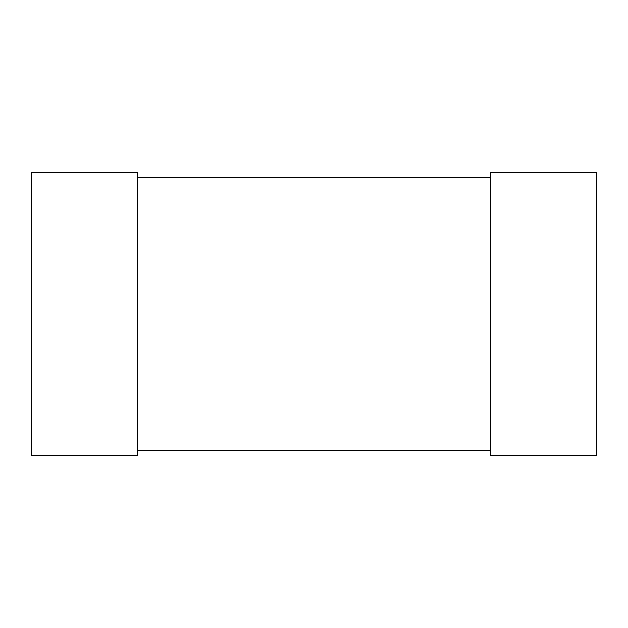 <?xml version="1.0" encoding="UTF-8"?>
<svg xmlns="http://www.w3.org/2000/svg" width="628" height="628" viewBox="0 0 628 628"><rect width="100%" height="100%" fill="white"/><g stroke="black" fill="none" stroke-linecap="round" stroke-linejoin="round"><path stroke-width="0.94" d="M31.4 172.7L31.4 455.3L137.375 455.3L137.375 172.7L31.4 172.7M490.625 172.7L490.625 455.3L596.6 455.3L596.6 172.7L490.625 172.7M137.375 450.355L137.375 177.646L490.625 177.646L490.625 450.355L137.375 450.355"/></g></svg>
